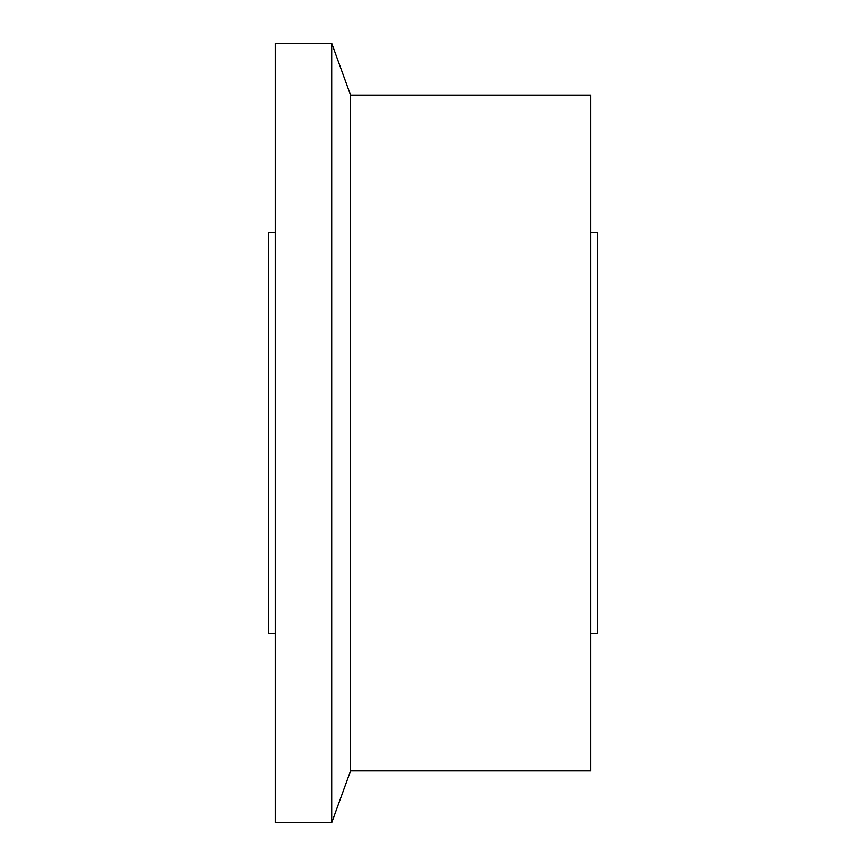 <?xml version="1.0" encoding="UTF-8"?>
<svg xmlns="http://www.w3.org/2000/svg" width="866" height="866" viewBox="0 0 866 866"><rect width="100%" height="100%" fill="white"/><g stroke="black" fill="none" stroke-linecap="round" stroke-linejoin="round"><path stroke-width="1.3" d="M590.677 232.748L597.443 232.748L597.443 633.252L590.677 633.252M350.557 433L350.557 770.892L590.677 770.892L590.677 95.108L350.557 95.108L350.557 433M331.7 822.7L275.323 822.7L275.323 43.3L331.7 43.3L331.7 822.7L350.557 770.892M275.323 232.748L268.557 232.748L268.557 633.252L275.323 633.252M350.557 95.108L331.7 43.3"/></g></svg>
